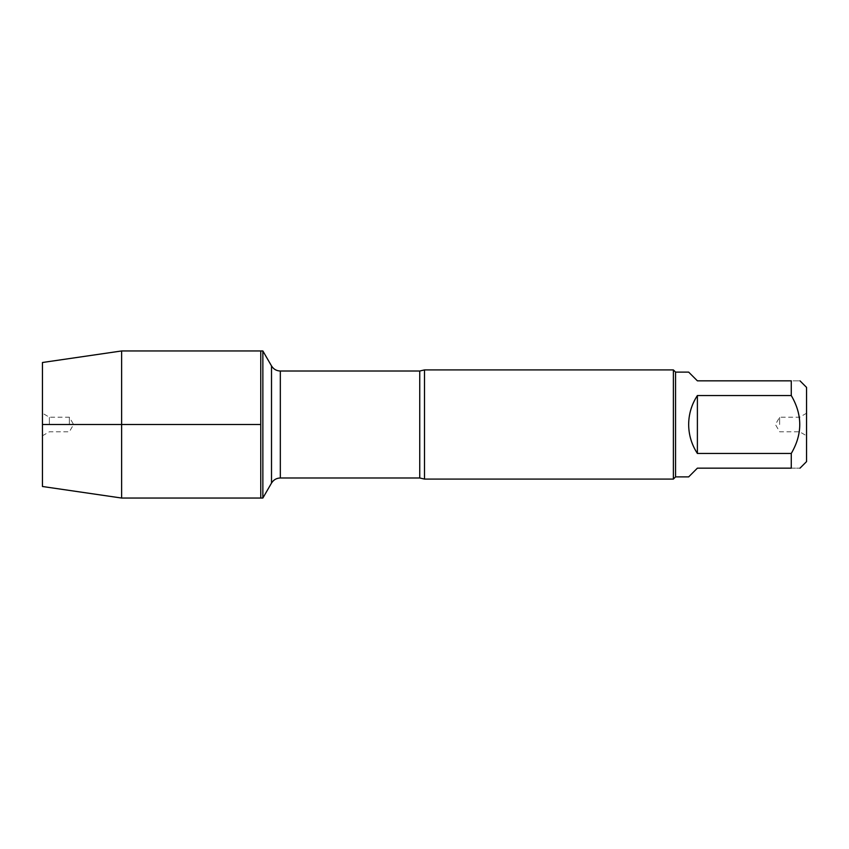 <?xml version="1.0" encoding="UTF-8"?>
<svg xmlns="http://www.w3.org/2000/svg" width="849" height="849" viewBox="0 0 849 849"><rect width="100%" height="100%" fill="white"/><g stroke="black" fill="none" stroke-linecap="round" stroke-linejoin="round"><path stroke-width="0.64" stroke-dasharray="4.25 3.18" d="M262.861 350.955L262.861 498.045M260.76 424.5L260.76 350.955L260.76 424.5M424.5 479.08L424.5 369.92M673.374 369.92L673.374 479.08M806.55 424.5L806.55 435.781L806.55 424.5M806.55 461.612L806.55 387.388M688.656 476.894L697.39 468.16L791.268 468.16C802.581 468.16 802.581 468.16 791.268 468.16L791.268 453.462C802.581 434.147 802.581 414.843 791.268 395.538L791.268 380.84C802.581 380.84 802.581 380.84 791.268 380.84L697.39 380.84L688.656 372.106M697.39 453.462C685.843 434.157 685.843 414.843 697.39 395.538L697.39 453.462L791.268 453.462M697.39 395.538L791.268 395.538M675.56 372.106L675.56 476.894M799.62 424.5L799.62 417.22L799.62 424.5M779.626 424.5L779.626 417.22L779.626 424.5M121.63 350.955L121.63 498.045M42.45 362.502L42.45 486.498M69.374 424.5L69.374 417.22L69.374 424.5M49.38 424.5L49.38 417.22L49.38 424.5M42.45 424.5L42.45 413.219L42.45 424.5M419.746 371.013L419.746 477.987M280.329 477.987L280.329 371.013M806.55 413.219L799.62 417.22L779.626 417.22L775.424 424.5L779.626 431.78L799.62 431.78L806.55 435.781M42.45 435.781L49.38 431.78L69.374 431.78L73.576 424.5L69.374 417.22L49.38 417.22L42.45 413.219"/><path stroke-width="1.27" d="M262.861 498.045L262.861 350.955L260.76 350.955L260.76 498.045L260.76 350.955L121.63 350.955L121.63 498.045L262.861 498.045L271.51 483.081L271.51 365.919L271.51 483.081C273.537 479.812 276.477 478.114 280.329 477.987L280.329 371.013C276.477 370.886 273.537 369.188 271.51 365.919L262.861 350.955M424.5 369.92L424.5 479.08L673.374 479.08L673.374 369.92L424.5 369.92L419.746 371.013L280.329 371.013M800.002 380.84L806.55 387.388L806.55 461.612L800.002 468.16M697.39 468.16L688.656 476.894L675.56 476.894L675.56 372.106L688.656 372.106L697.39 380.84L791.268 380.84C802.581 380.84 802.581 380.84 791.268 380.84L791.268 395.538C802.581 414.843 802.581 434.147 791.268 453.462L791.268 468.16C802.581 468.16 802.581 468.16 791.268 468.16L697.39 468.16M697.39 395.538C691.648 404.336 688.741 413.994 688.656 424.5C688.741 435.006 691.648 444.664 697.39 453.462L697.39 395.538L791.268 395.538M697.39 453.462L791.268 453.462M121.63 498.045L42.45 486.498L42.45 362.502L121.63 350.955M260.76 424.5L42.45 424.5L260.76 424.5M424.5 479.08L419.746 477.987L419.746 371.013M419.746 477.987L280.329 477.987M675.56 372.106L673.374 369.92M675.56 476.894L673.374 479.08"/></g></svg>
